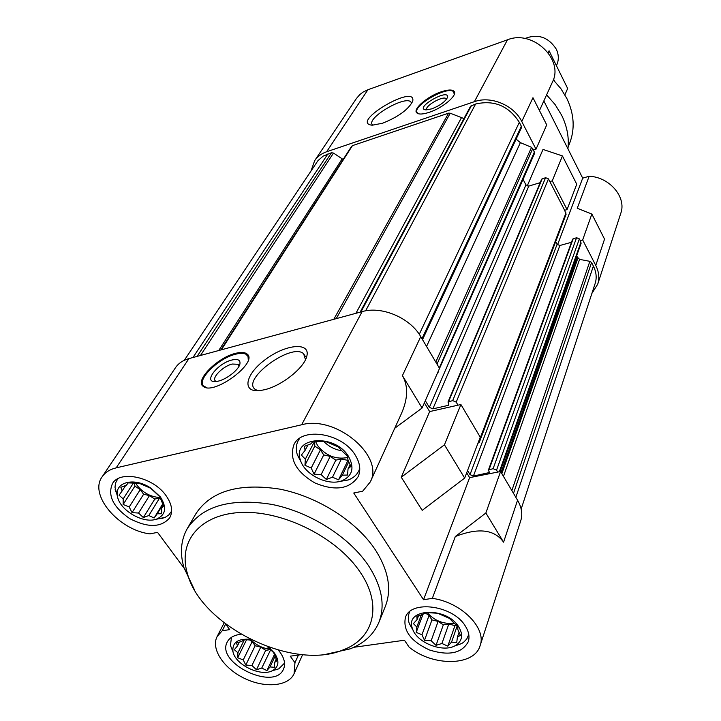 <?xml version="1.0" encoding="UTF-8"?>
<svg xmlns="http://www.w3.org/2000/svg" width="721" height="721" viewBox="0 0 721 721"><rect width="100%" height="100%" fill="white"/><g stroke="black" fill="none" stroke-linecap="round" stroke-linejoin="round"><path stroke-width="1.08" d="M250.25 639.302C237.903 638.473 232.135 642.528 232.946 651.469C234.92 664.636 261.056 677.253 272.565 670.584C278.955 666.736 279.595 660.914 274.485 653.1L268.473 647.043M267.293 646.62L273.665 652.64L276.918 660.76L274.71 662.356L274.422 667.322L270.078 666.925L266.923 670.593L261.75 668.061L256.46 669.764L251.944 665.492L245.789 665.068L243.247 659.922L237.696 657.75L237.921 652.784L234.316 649.693L237.425 645.971L236.605 643.051L241.932 641.293L244.031 639.626L251.845 640.095M458.808 626.955C446.497 606.082 403.778 608.326 412.592 628.964C416.828 642.862 443.469 653.145 455.546 645.475C462.314 641.077 463.396 634.904 458.808 626.955M452.77 621.826L457.763 626.486L457.871 629.694L460.413 635.327L457.393 637.139L456.735 642.519L451.544 642.159L447.795 646.16L441.937 643.474L436.025 645.34L431.131 640.762L424.498 640.302L421.956 634.75L416.233 632.38L416.81 627.009L413.412 623.62L417.099 619.564L416.846 616.338L422.803 614.409L425.714 612.517L437.656 613.256L449.417 618.375L452.77 621.826M348.486 456.411C334.751 433.204 291.798 436.773 300.36 459.908C304.217 474.535 328.091 486.423 342.105 480.691C352.542 475.842 354.669 467.749 348.486 456.411M342.169 451.139L347.477 456.078L348 460.142L350.848 466.37L348.036 468.947L347.549 475.04L342.34 475.175L338.564 479.798L332.498 477.23L326.334 479.456L321.133 474.607L314.059 474.148L311.211 468.019L304.947 465.252L305.344 459.178L301.387 455.077L305.091 450.382L304.415 446.308L310.625 444.001L313.302 441.324L325.721 441.549L338.266 446.957L342.169 451.139M160.404 496.94L150.797 488.045L148.373 486.585C132.664 477.419 114.936 482.737 117.343 495.516C118.614 509.63 143.245 524.347 156.637 519.057C165.803 514.911 167.056 507.539 160.404 496.94M154.772 492.019L159.638 496.598L163.613 505.944L161.666 508.188L161.567 513.758L157.268 513.776L154.132 517.984L148.814 515.542L143.344 517.552L138.567 513.055L132.033 512.622L129.203 506.98L123.156 504.466L123.183 498.905L119.046 495.219L122.128 490.947L120.867 487.306L126.373 485.233L128.203 482.899L139.126 483.232L150.662 488.252L154.772 492.019M299.693 438.323L298.224 440.612C296.061 444.812 295.745 449.498 297.286 454.672L301.847 463.549M338.302 481.7L348.144 479.997C353.2 478.104 356.76 475.031 358.824 470.786L359.761 468.244M409.582 611.778L408.329 615.779L408.401 620.33L409.231 623.476L413.25 630.542M454.041 646.232L461.593 643.592L463.621 642.258L466.775 638.977L468.767 634.471M231.45 637.337L230.441 645.538L233.036 651.883M272.187 670.773L278.757 668.854L284.389 663.257M117.775 478.807L115.603 482.899L114.972 487.234L117.613 496.967M155.204 519.471L165.235 517.363L168.885 514.857L171.634 511.126M184.143 568.211L157.548 532.359L149.986 533.882C118.83 530.25 88.557 494.858 102.175 476.752L175.491 367.683C178.484 363.303 182.954 360.284 188.902 358.616L362.14 311.616C381.779 305.767 410.177 317.862 420.74 336.635L439.531 368.395L422.1 408.005L394.748 428.247M500.572 471.516L485.864 513.001L503.582 542.174L517.561 500.221L500.572 471.516L469.632 477.626L466.694 472.778M517.561 500.221C521.698 507.413 522.761 514.262 520.742 520.751L480.096 645.674C474.445 666.339 432.699 666.7 409.086 647.116L404.454 640.23L353.786 647.305M485.864 513.001L455.311 536.523C478.383 527.511 494.471 529.394 503.582 542.174M422.1 408.005L402.426 375.614C408.32 385.996 407.987 398.641 401.435 413.566L370.306 481.907L362.681 491.208L353.741 493.002L423.533 599.719L469.632 477.626M480.096 645.674C486.945 628.153 461.061 602.125 432.339 598.358L455.311 536.523M460.917 404.517L444.451 444.821L401.264 477.23L422.2 510.369L464.666 478.095L480.258 437.205L460.917 404.517L429.653 411.583L424.372 402.85M401.264 477.23L429.653 411.583M102.175 476.752C105.185 472.354 109.853 469.389 116.171 467.866L301.63 424.777C335.905 414.999 384.681 456.159 370.306 481.907M298.422 655.038L294.961 662.716L294.078 673.684C288.49 686.428 264.995 688.411 244.428 678.362C223.753 668.511 210.667 648.873 217.12 636.553L222.203 630.767L225.619 624.116M222.203 630.767L229.693 629.613L225.421 623.845M301.901 654.551L290.23 656.182L294.961 662.716M184.306 360.293L317.97 160.621L323.197 156.106L331.498 152.717L333.499 153.077L343.151 159.476M351.506 146.57L352.443 145.633L448.624 113.134L450.246 113.224L463.963 118.568M360.149 312.157L470.606 106.176L475.617 104.013C494.155 99.795 508.729 105.897 519.327 122.318L521.337 126.22L521.409 127.797L422.515 339.636M426.553 346.45L520.382 142.641L516.119 139.126M520.382 142.641L531.548 147.318L533.567 149.959L536.009 149.193L546.716 124.877L532.963 97.714L521.779 121.516L536.009 149.193M311.075 170.76L314.662 160.648C317.483 156.511 321.467 153.555 326.613 151.761L474.391 101.67C490.938 95.614 513.839 105.185 521.779 121.516M552.277 180.836L549.844 181.566L564.651 210.298L567.067 209.595L576.746 184.215L562.443 155.943L552.277 180.836L567.067 209.595M597.709 284.218L620.79 213.299C626.738 197.329 609.651 177.06 589.156 176.239L577.251 208.279L591.851 214.038L604.54 239.12L595.771 265.445C598.971 271.853 599.62 278.108 597.709 284.218L591.896 293.411M591.851 214.038L582.667 239.94L595.771 265.445M557.513 244.861L582.694 178.159L543.841 100.931M527.204 185.991L543.012 149.427L562.443 155.943M314.662 160.648L356.471 98.444L359.797 94.586L363.096 92.072L367.899 89.746L507.467 39.808C532.693 29.354 564.372 59.582 552.385 82.167L539.461 110.547M441.144 91.828C427.598 96.29 412.61 109.06 416.711 112.8C418.595 114.585 422.794 114.414 429.292 112.296C442.973 107.889 458.087 94.956 454.023 91.288C452.085 89.431 447.795 89.62 441.144 91.828M382.545 123.237L372.162 125.211C348.784 122.876 416.945 82.654 412.7 101.264C408.374 109.556 398.316 116.883 382.545 123.237M582.667 239.94L580.261 240.607L581.108 243.274L500.068 471.615L581.108 243.274M501.095 472.399L577.296 257.046L576.737 255.585M577.296 257.046L579.585 259.371L589.85 261.335L591.553 262.534L593.383 266.076C596.348 272.015 596.943 277.81 595.158 283.47L521.157 509.071M589.156 176.239L582.694 178.159M533.567 149.959L534.585 153.285L437.214 373.676M523.095 179.43L525.951 184.9L528.799 186.09L540.191 182.665M425.318 400.687L429.355 407.365L432.852 408.861L448.3 405.355L448.841 404.066L447.993 402.021L541.66 179.178L545.599 177.672L548.465 178.88L549.844 181.566M564.651 210.298L566.102 214.236L479.33 442.243L477.951 443.262M555.684 241.625L557.09 244.32L559.875 245.491L571.483 242.292M467.55 470.543L470.002 474.616L473.409 476.076L489.361 472.552L488.45 469.966L572.636 239.129L576.566 237.705L579.378 238.894L580.261 240.607M438.08 371.694L438.035 372.856M448.841 404.075L448.3 405.355M447.993 402.021L452.68 400.606L456.204 402.12L458.015 405.175M479.33 442.243L478.987 440.54M488.45 469.966L493.11 468.668L496.553 470.146L497.706 472.084M235.361 353.38C217.237 357.652 194.337 380.913 203.304 386.42C213.921 395.865 259.389 361.663 246.87 353.867C244.527 352.154 240.688 351.992 235.361 353.38M264.724 389.682L260.651 390.485C241.111 393.324 245.086 374.055 265.905 359.139C286.273 343.926 310.967 341.88 306.749 356.417C304.172 367.89 281.704 385.798 264.724 389.682M187.271 528.61L195.941 513.649C210.983 491.01 238.894 482.827 279.676 489.108C317.763 496.508 356.58 521.319 375.425 549.961C388.538 570.662 391.873 589.418 385.402 606.226L378.931 622.259C385.393 605.451 381.959 586.642 368.629 565.832C349.487 537.019 310.156 511.964 271.664 504.376C230.459 497.896 202.331 505.971 187.271 528.61C180.818 540.164 179.727 553.223 184.008 567.778L194.237 589.363M355.201 455.032C342.304 433.123 301.937 426.544 293.925 444.668C289.076 459.088 296.07 471.849 314.915 482.962C335.139 491.298 349.559 489.198 358.157 476.653C361.032 470.083 360.04 462.882 355.201 455.032M465.36 626.107C453.284 605.334 410.646 599.539 405.4 617.564C402.832 630.56 410.853 641.366 429.446 649.972C448.994 656.065 461.936 653.307 468.28 641.708C469.813 636.859 468.839 631.659 465.36 626.107M240.985 634.282C234.19 635.003 229.639 637.553 227.304 641.915C215.264 662.887 274.674 691.565 283.542 669.052C285.624 664.131 284.489 658.57 280.136 652.37L278.369 650.153M166.136 495.769C153.519 477.167 120.245 469.722 112.485 483.539C107.375 495.462 113.17 507.178 129.852 518.687C147.913 527.943 161.198 527.664 169.705 517.84C173.139 511.531 171.949 504.177 166.136 495.769M432.339 598.358L423.533 599.719M444.451 444.821L464.666 478.095M163.37 505.394L161.666 508.188M162.946 504.475L157.268 513.776M162.703 503.952L154.132 517.984M160.215 498.202L159.584 498.049L148.814 515.542M159.584 498.049L154.772 499.085L143.344 517.552M154.772 499.085L149.454 495.624L138.567 513.055M149.454 495.624L143.623 494.227L132.033 512.622M143.623 494.227L140.234 489.622L129.203 506.98M140.234 489.622L134.899 486.143L123.156 504.466M134.899 486.143L134.548 483.304M133.313 483.178L123.183 498.905M125.688 485.467L122.128 490.947M159.99 497.526C150.896 496.985 143.335 493.011 137.287 485.612L135.773 483.259M350.109 464.612L348.036 468.947M348.793 461.737L342.34 475.175M348.054 460.25L338.564 479.798M347.901 460.413L341.412 458.935L332.498 477.23M341.412 458.935L335.824 460.142L326.334 479.456M335.824 460.142L330.2 456.384L321.133 474.607M330.2 456.384L323.738 454.915L314.059 474.148M323.738 454.915L320.439 449.877L311.211 468.019M320.439 449.877L314.789 446.11L304.947 465.252M314.789 446.11L314.68 441.36M314.545 441.36L305.344 459.178M307.93 444.938L305.091 450.382M347.711 457.52C335.779 459.728 325.73 455.717 317.564 445.497L315.492 441.396M459.079 632.218L457.393 637.139M457.177 625.891L451.544 642.159M455.969 624.71L454.96 625.594L447.795 646.16M454.96 625.594L448.786 624.062L441.937 643.474M448.786 624.062L443.325 624.846L436.025 645.34M443.325 624.846L438.116 621.421L431.131 640.762M438.116 621.421L431.969 619.898L424.498 640.302M431.969 619.898L429.067 615.473L421.956 634.75M429.067 615.473L425.111 612.868M423.011 614.256L416.233 632.38M421.388 614.815L416.81 627.009M418.54 615.734L417.099 619.564M454.392 623.241C443.514 624.368 434.457 620.808 427.202 612.562M276.197 659.156L274.71 662.356M274.908 656.552L270.078 666.925M274.25 654.92L266.923 670.593M270.69 649.72L261.75 668.061M270.429 649.648L265.698 650.333L256.46 669.764M265.698 650.333L260.75 647.152L251.944 665.492M260.75 647.152L255.162 645.71L245.789 665.068M255.162 645.71L252.161 641.627L243.247 659.922M252.161 641.627L249.574 639.969M246.573 639.716L237.696 657.75M244.419 639.635L237.921 652.784M239.354 642.078L237.425 645.971M270.078 649.17C262.732 648.341 256.433 645.304 251.205 640.068M323.927 441.558C328.857 446.605 334.832 449.67 341.853 450.769M568.13 147.021L569.5 143.623C575.124 129.194 574.249 114.161 566.877 98.543L560.956 88.764L553.304 79.851M567.941 148.841C569.202 137.585 567.094 126.346 561.605 115.144L555.071 104.518L546.599 94.875M372.928 125.229L372.514 124.868C365.322 118.487 405.644 94.694 411.015 102.13L411.601 103.59M418.604 113.81L417.099 112.629C412.142 105.987 447.426 85.646 453.5 91.639L454.302 94.334M431.807 108.844L425.949 109.916C413.169 108.511 450.012 87.268 447.435 97.533C445.145 101.832 439.936 105.608 431.807 108.844M426.967 109.916C423.452 106.582 443.595 94.983 446.236 98.822L446.479 99.264L446.236 98.822M258.055 390.719L255.243 389.412C240.814 379.543 291.762 342.241 303.604 353.732L305.488 359.698M239.002 366.214L238.101 364.294L232.207 364.033C222.807 366.205 211.001 378.273 215.624 381.112L216.219 381.454M231.847 360.031C216.967 363.492 202.222 383.599 216.444 381.427C224.826 380.679 238.939 370.089 239.94 363.853C240.472 359.941 237.768 358.67 231.847 360.031M248.258 359.923L248.033 356.453L245.888 354.2C243.509 353.038 240.03 353.056 235.47 354.254C218.535 358.256 196.698 379.57 203.43 385.915L206.783 387.655M326.721 654.091L350.036 648.9C364.15 643.33 373.784 634.453 378.931 622.259M360.23 572.231C337.554 537.965 284.489 510.973 242.499 512.406C200.321 513.55 177.501 541.381 187.46 573.727C201.114 626.207 293.429 671.314 343.223 649.837C373.92 638.545 382.815 605.144 360.23 572.231M556.729 64.971L556.765 64.899C558.973 59.825 558.811 54.58 556.279 49.154C548.366 37.041 537.902 33.499 524.906 38.519M548.158 52.687L549.069 50.776L567.661 88.485L564.894 94.839M554.512 81.076L553.557 79.076M402.426 375.614L420.74 336.635M301.63 424.777L362.14 311.616M116.171 467.866L188.902 358.616M474.391 101.67L507.467 39.808M326.613 151.761L367.899 89.746M513.496 493.362L591.553 262.534M515.848 497.328L593.383 266.076M192.949 357.517L327.884 153.934M197.121 356.39L331.498 152.717M200.447 355.489L333.499 153.077M218.733 350.523L342.042 159.035M221.365 349.811L352.443 145.633M333.814 319.295L448.624 113.134M336.247 318.637L450.246 113.224M355.922 313.302L461.359 117.884M360.942 311.941L471.579 105.374M365.619 310.841L475.617 104.013M419.262 334.31L519.327 122.318M421.956 338.69L521.337 126.22M435.79 362.068L531.548 147.318M437.016 364.132L532.783 148.436M439.278 367.962L534.504 151.789M429.355 407.365L525.951 184.9M432.852 408.861L528.799 186.09M448.633 401.534L542.21 178.7M452.68 400.606L545.599 177.672M456.204 402.12L548.465 178.88M479.141 440.792L565.994 212.92M470.002 474.616L557.09 244.32M473.409 476.076L559.875 245.491M488.703 473.057L489.18 471.723M489.108 469.47L573.213 238.633M493.11 468.668L576.566 237.705M496.553 470.146L579.378 238.894M499.347 471.759L581 242.04M501.834 473.643L577.872 258.163M503.456 476.383L579.585 259.371M511.856 490.577L589.85 261.335M269.095 648.314L270.699 648.918M148.256 487.072L148.373 486.585M342.105 480.691L348.144 479.997M300.36 459.908L297.286 454.672M455.546 645.475L461.593 643.592M412.592 628.964L409.231 623.476M272.565 670.584L278.757 668.854M232.946 651.469L230.441 645.538M156.637 519.057L163.045 518.264M117.343 495.516L115.144 489.559M294.078 673.684L302.622 654.623M217.12 636.553L224.159 622.872M220.77 349.973L351.659 146.228M117.685 478.861L117.108 479.726M171.634 511.234L171.102 512.117M299.278 438.62L298.224 440.612M359.779 468.749L358.824 470.786M409.483 611.868L409.059 612.958M468.785 634.606L468.416 635.715M412.502 101.841L412.7 101.264M411.015 102.13L411.511 103.022M454.023 91.288L454.482 92.153M417.099 112.629L417.315 113.296M454.176 92.486L454.572 92.991M306.128 358.256L306.749 356.417M303.604 353.732L305.389 356.525M238.912 365.52L238.101 364.294M239.597 364.952L239.94 363.853M248.403 356.201L246.87 353.867M343.223 649.837L350.036 648.9M187.46 573.727L184.008 567.778"/></g></svg>
